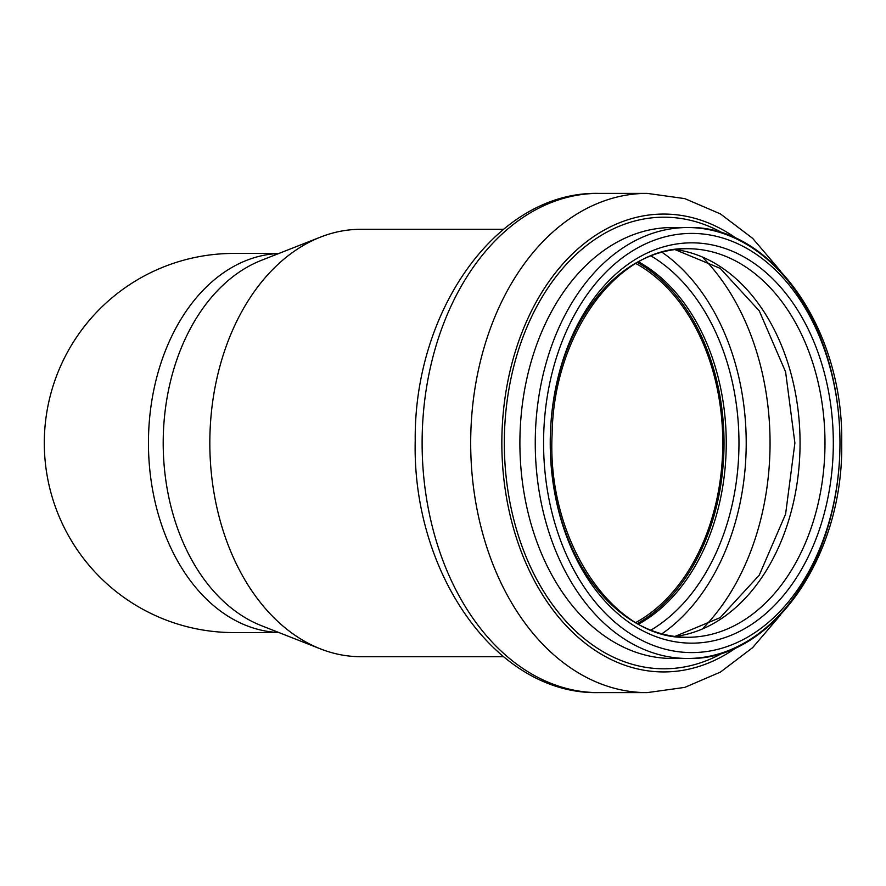 <?xml version="1.0" encoding="UTF-8"?>
<svg xmlns="http://www.w3.org/2000/svg" width="886" height="886" viewBox="0 0 886 886"><rect width="100%" height="100%" fill="white"/><g stroke="black" fill="none" stroke-linecap="round" stroke-linejoin="round"><path stroke-width="1.33" d="M278.946 253.429L233.871 253.429A189.571 189.571 0 0 0 44.3 443A189.571 189.571 0 0 0 233.849 632.571L278.946 632.571M503.414 656.703L360.945 656.703A213.703 151.107 -90 0 1 320.455 648.884L261.326 625.638A189.571 134.041 -90 0 1 163.201 443A189.571 134.041 -90 0 1 261.326 260.362L320.455 237.116A213.703 151.107 -90 0 1 360.945 229.297L503.414 229.297M635.838 263.496A192.506 136.123 -90 0 1 722.777 443A192.506 136.123 -90 0 1 635.838 622.504M637.51 262.533A194.278 137.374 -90 0 1 724.028 443A194.278 137.374 -90 0 1 637.51 623.467M320.455 648.884A213.703 151.107 -90 0 1 209.827 443A213.703 151.107 -90 0 1 320.455 237.116M278.769 253.507A189.571 134.041 90 0 0 148.449 443A189.571 134.041 90 0 0 278.769 632.493M638.607 261.902A194.278 137.374 -90 0 1 726.243 443A194.278 137.374 -90 0 1 638.607 624.098M651.055 255.954A202.872 143.454 -90 0 1 738.968 443A202.872 143.454 -90 0 1 651.055 630.046M661.986 252.244A212.297 150.122 -90 0 1 746.211 443A212.297 150.122 -90 0 1 661.986 633.756M703.75 258.49A228.422 161.518 -90 0 1 770.056 443A228.422 161.518 -90 0 1 703.75 627.51M675.243 249.542A194.278 137.374 -90 0 1 800.058 443A194.278 137.374 -90 0 1 675.243 636.458M824.988 443A194.278 137.374 -90 0 1 687.614 637.278A194.278 137.374 -90 0 1 550.239 443A194.278 137.374 -90 0 1 687.614 248.722A194.278 137.374 -90 0 1 824.988 443M833.316 443A200.158 141.538 -90 0 1 621.008 616.346A200.158 141.538 -90 0 1 621.008 269.654A200.158 141.538 -90 0 1 833.316 443M839.972 443A209.583 148.195 -90 0 1 617.675 624.508A209.583 148.195 -90 0 1 617.675 261.492A209.583 148.195 -90 0 1 839.972 443A215.464 152.359 -90 0 1 687.614 658.464A215.464 152.359 -90 0 1 535.255 443A215.464 152.359 -90 0 1 687.614 227.536A215.464 152.359 -90 0 1 839.972 443M672.252 658.464A215.464 152.359 -90 0 1 519.894 443A215.464 152.359 -90 0 1 672.252 227.536L687.614 227.536C771.03 224.867 843.771 328.507 841.7 443C843.771 557.515 770.986 661.144 687.614 658.464L672.252 658.464M723.375 652.605A225.808 159.668 -90 0 1 504.322 443A225.808 159.668 -90 0 1 723.375 233.395M736.964 647.168A228.931 161.883 -90 0 1 501.841 443A228.931 161.883 -90 0 1 736.964 238.832M780.289 615.272L752.635 647.644L720.429 672.086L684.767 687.392L647.19 692.619A249.619 176.502 -90 0 1 470.687 443A249.619 176.502 -90 0 1 647.19 193.381L598.615 193.381A249.619 176.502 -90 0 0 422.113 443A249.619 176.502 -90 0 0 598.615 692.619C495.717 694.901 411.968 572.223 415.224 440.741C413.773 310.842 497.002 191.188 598.615 193.381M674.944 636.425L720.229 617.62L759.258 575.158L785.605 514.09L794.886 443L785.605 371.91L759.258 310.842L720.229 268.38L674.944 249.575M687.614 637.278C614.363 640.667 546.662 542.143 552.1 434.528C553.451 332.903 618.605 245.92 687.614 248.722M780.289 270.739L752.646 238.356L720.429 213.914L684.767 198.608L647.19 193.381M647.19 692.619L598.615 692.619"/></g></svg>
